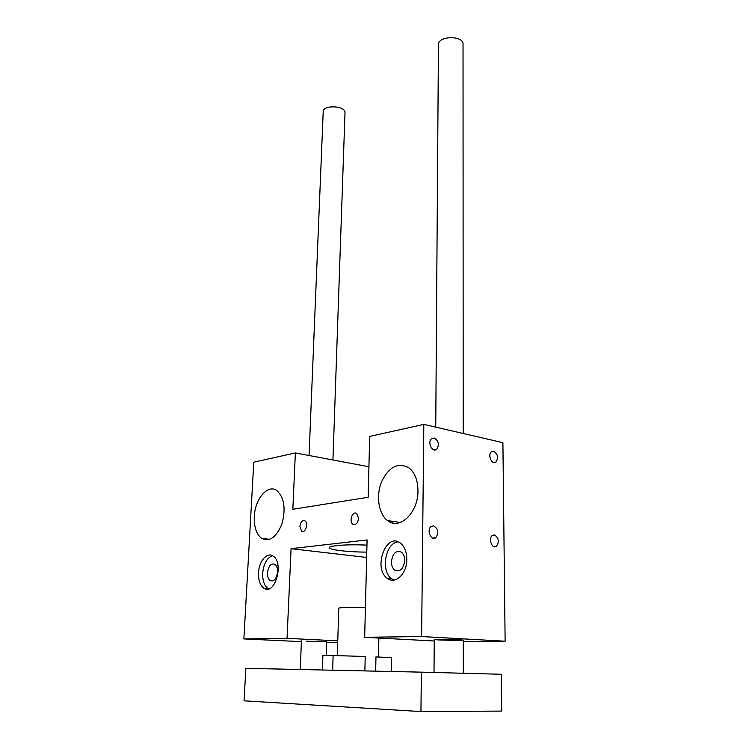 <?xml version="1.0" encoding="UTF-8"?>
<svg xmlns="http://www.w3.org/2000/svg" width="749" height="749" viewBox="0 0 749 749"><rect width="100%" height="100%" fill="white"/><g stroke="black" fill="none" stroke-linecap="round" stroke-linejoin="round"><path stroke-width="1.12" d="M463.285 641.565L505.126 641.219L502.907 442.687L423.812 424.393L369.678 436.424L368.162 497.28L292.84 509.273L295.368 452.939L253.78 462.18L243.874 638.925L287.045 638.345L291.071 548.68L367.094 539.945L364.669 637.305L434.233 640.994M291.071 548.68L366.654 557.453M366.795 552.097C348.425 552.116 328.858 549.86 329.345 547.659C328.774 545.534 348.116 544.167 366.963 545.132M299.9 526.472C300.611 521.866 302.296 520.003 304.965 520.892C308.766 523.251 305.189 533.99 301.557 531.144L299.9 526.472M268.685 588.892L268.02 588.517C264.275 585.69 262.496 580.625 262.684 573.303C263.629 563.81 266.869 557.939 272.421 555.692M277.561 571.964C276.521 578.94 274.05 581.833 270.155 580.625C268.254 579.192 267.346 576.608 267.44 572.873C268.479 565.916 270.96 563.051 274.864 564.269C276.737 565.692 277.636 568.257 277.561 571.964M258.517 572.91C258.901 561.282 267.093 551.657 273.067 556.067C284.489 562.686 274.799 596.288 263.817 588.162C260.09 585.325 258.321 580.241 258.517 572.91M306.294 641.228L326.658 641.472L306.294 641.228M254.286 516.651C253.958 527.024 256.411 534.271 261.644 538.372C269.79 542.154 276.615 537.173 282.101 523.429C285.893 508.468 284.199 497.561 277.008 490.698C267.945 483.611 254.875 498.89 254.286 516.651M295.368 452.939L368.92 466.749M243.874 638.925L301.388 641.64M337.696 642.586L326.62 642.679M287.045 638.345L337.752 640.844M387.551 520.574L387.551 520.574C378.46 513.898 375.829 495.613 381.634 481.635C389.171 466.477 398.365 461.946 409.226 468.041C414.937 472.881 417.848 480.474 417.97 490.829C418.288 512.775 399.451 530.629 387.542 520.574L400.387 522.465M358.546 518.336C357.779 523.336 355.878 525.283 352.845 524.206C348.613 521.463 352.704 510.275 356.749 513.542L358.546 518.336M493.675 451.226C497.879 454.119 498.609 457.733 495.875 462.086C491.831 465.382 487.281 454.493 491.531 451.684L493.675 451.226M494.406 534.917C498.825 537.838 499.489 541.639 496.381 546.302C492.027 549.532 487.936 538.091 492.477 535.366L494.406 534.917M434.214 438.034C438.727 440.955 439.541 444.709 436.658 449.306C432.276 453.07 427.014 441.891 431.63 438.624L434.214 438.034M433.559 525.864C438.343 528.822 439.073 532.773 435.749 537.726C430.993 541.433 426.247 529.646 431.218 526.453L433.559 525.864M398.225 541.864C385.332 542.594 380.295 571.759 391.896 578.93L394.086 580.091M391.437 561.731C391.465 565.617 392.598 568.435 394.826 570.195C400.2 572.18 403.496 568.959 404.713 560.533C404.675 556.685 403.561 553.886 401.37 552.144C395.968 550.122 392.663 553.324 391.437 561.731M406.829 559.437C406.979 573.594 395.444 584.754 387.523 578.49C372.599 568.931 386.007 531.65 400.35 543.053C404.572 546.461 406.735 551.919 406.829 559.437M459.165 639.702L463.285 640.123C463.884 640.741 433.615 640.067 434.242 639.477L459.165 639.702M423.812 424.393L421.621 636.538L505.126 641.219M421.621 636.538L364.669 637.305M365.4 607.757C352.788 607.186 338.333 607.458 338.791 608.235L337.284 655.637M391.399 671.488L391.643 657.716L375.97 656.892L375.661 671.151M364.875 670.917L365.231 656.489L333.118 655.515L322.894 655.45L322.379 669.99M332.631 670.215L333.118 655.515M463.191 433.502L463.032 44.21C463.678 35.231 437.828 35.718 438.437 44.659L435.74 427.155M332.949 459.998L344.999 112.715C345.823 105.675 322.931 104.551 323.212 111.657L309.056 455.514M420.938 711.55L501.718 711.091L501.343 674.278L421.35 672.143L420.938 711.55L244.062 700.83L245.85 668.333L421.35 672.143M301.557 531.144L303.485 531.387M263.817 588.162L268.02 588.517M270.155 580.625L273.011 580.887M261.644 538.372L269.724 539.346M392.607 522.971L392.635 521.323M355.166 524.534L352.845 524.206M493.563 462.489L495.875 462.086M493.788 546.545L496.381 546.302M433.914 449.84L436.658 449.306M432.622 538.063L435.749 537.726M391.896 578.93L387.523 578.49M399.386 570.691L394.826 570.195M378.47 657.023L378.872 638.054M463.294 673.257L463.285 640.123M434.017 672.48L434.242 639.477M326.171 655.478L326.658 641.472M300.246 669.512L301.426 640.816"/></g></svg>
